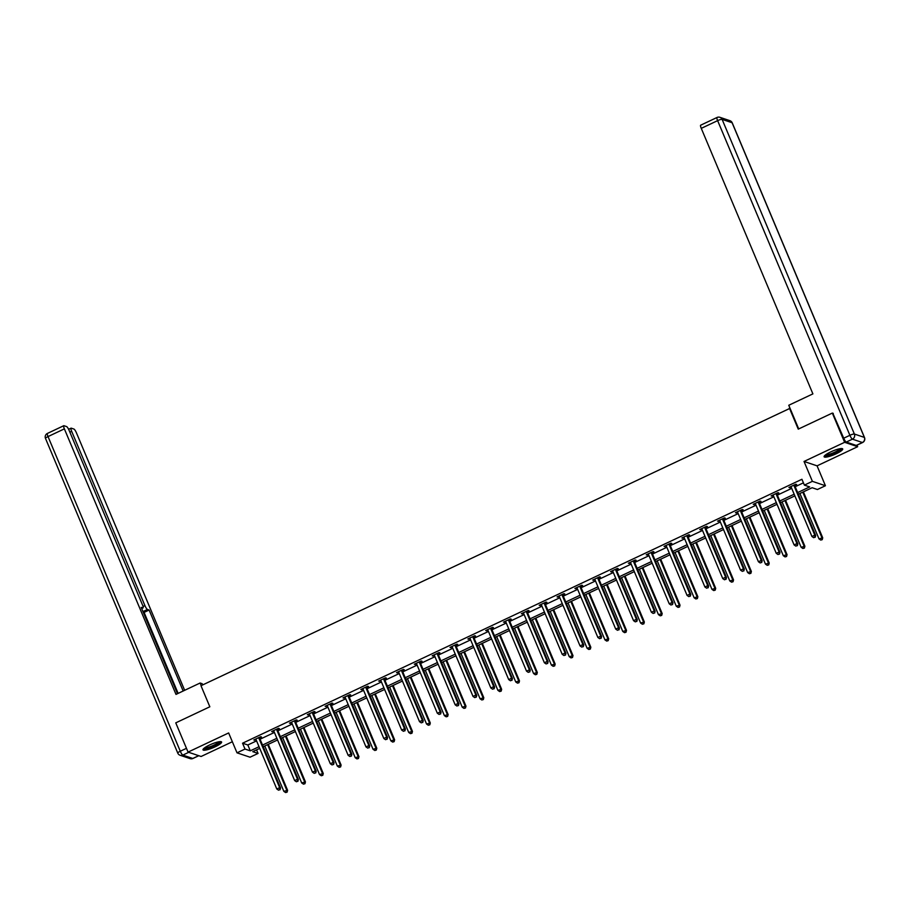 <?xml version="1.0" encoding="UTF-8"?>
<svg xmlns="http://www.w3.org/2000/svg" width="910" height="910" viewBox="0 0 910 910"><rect width="100%" height="100%" fill="white"/><g stroke="black" fill="none" stroke-linecap="round" stroke-linejoin="round"><path stroke-width="1.36" d="M215.044 746.848A10.09 1.968 157.2 0 0 221.596 742.014A10.09 1.968 157.2 0 0 209.55 745.006A10.09 1.968 157.2 0 0 202.998 749.84A10.09 1.968 157.2 0 0 215.044 746.848M836.165 453.783A10.09 1.968 157.2 0 0 842.717 448.948A10.09 1.968 157.2 0 0 830.671 451.94A10.09 1.968 157.2 0 0 824.119 456.774A10.09 1.968 157.2 0 0 836.165 453.783M256.552 749.874L258.053 753.434L250.045 757.211L237.01 752.832L245.006 749.055L250.295 750.83L259.031 746.712M790.039 408.306L200.985 685.719L209.835 706.786L175.767 722.859L188.051 752.104L201.099 756.483L232.346 741.741M857.004 445.149L857.664 446.696L844.616 442.305L804.03 461.461L812.391 481.344L825.427 485.735L817.419 489.512L812.141 487.726L798.354 494.232M804.03 461.461L817.066 465.84L857.664 446.696M817.066 465.84L825.427 485.735M789.402 408.089L798.252 429.145L832.332 413.072L833.287 413.39M832.332 413.072L844.616 442.305M797.649 492.572L809.672 486.907L804.383 485.121L801.926 479.274L242.549 743.208L247.838 744.983L256.575 740.865M260.067 739.216L274.411 732.448M277.903 730.798L292.247 724.03M295.739 722.381L310.083 715.613M313.575 713.963L327.918 707.195M331.411 705.546L345.766 698.778M349.247 697.14L363.602 690.36M367.094 688.722L381.438 681.954M384.93 680.305L399.274 673.536M402.766 671.887L417.11 665.119M420.602 663.47L434.946 656.702M438.438 655.052L452.782 648.284M456.274 646.635L470.629 639.866M474.11 638.217L488.465 631.449M491.957 629.8L506.301 623.032M509.793 621.382L524.137 614.614M527.629 612.965L541.973 606.196M545.465 604.558L559.809 597.779M563.301 596.141L577.657 589.373M581.137 587.723L595.493 580.955M598.973 579.306L613.329 572.538M616.821 570.889L631.165 564.12M634.657 562.471L649.001 555.703M652.493 554.053L666.837 547.285M670.329 545.636L684.673 538.868M688.165 537.218L702.52 530.45M706.001 528.801L720.356 522.033M723.848 520.384L738.192 513.615M741.684 511.977L756.028 505.198M759.52 503.56L773.864 496.78M777.356 495.142L791.7 488.374M795.192 486.725L803.428 482.835M794.817 485.405L796.671 484.529L795.795 484.234L788.924 487.476L791.177 487.123A1.297 1.24 -71.4 0 0 790.915 486.736L790.779 486.6M776.981 493.823L778.835 492.947L777.948 492.651L771.088 495.893L773.341 495.54A1.297 1.24 -71.4 0 0 773.079 495.154L772.943 495.017M759.145 502.24L760.999 501.364L760.112 501.069L753.253 504.311L755.505 503.958A1.297 1.24 -71.4 0 0 755.243 503.571L755.107 503.435M741.309 510.658L743.163 509.782L742.276 509.486L735.416 512.717L737.669 512.375A1.297 1.24 -71.4 0 0 737.407 511.989L737.271 511.852M723.473 519.075L725.315 518.199L724.44 517.904L717.581 521.134L719.833 520.793A1.297 1.24 -71.4 0 0 719.571 520.406L719.435 520.27M705.637 527.493L707.48 526.617L706.604 526.321L699.744 529.552L701.985 529.211A1.297 1.24 -71.4 0 0 701.735 528.824L701.587 528.687M687.789 535.899L689.643 535.034L688.768 534.739L681.897 537.969L684.149 537.617A1.297 1.24 -71.4 0 0 683.888 537.241L683.751 537.093M669.953 544.316L671.808 543.452L670.92 543.156L664.061 546.387L666.313 546.034M652.117 552.734L653.971 551.858L653.084 551.562L646.225 554.804L648.477 554.452A1.297 1.24 -71.4 0 0 648.216 554.076L648.079 553.928M634.281 561.151L636.135 560.276L635.248 559.98L628.389 563.222L630.641 562.869A1.297 1.24 -71.4 0 0 630.38 562.482L630.243 562.346M616.445 569.569L618.288 568.693L617.412 568.397L610.553 571.639L612.805 571.287A1.297 1.24 -71.4 0 0 612.544 570.9L612.407 570.763M598.609 577.986L600.452 577.111L599.576 576.815L592.717 580.057L594.969 579.704A1.297 1.24 -71.4 0 0 594.708 579.317L594.56 579.181M580.762 586.404L582.616 585.528L581.74 585.232L574.881 588.474L577.122 588.122A1.297 1.24 -71.4 0 0 576.872 587.735L576.724 587.598M562.926 594.821L564.78 593.946L563.904 593.65L557.034 596.892L559.286 596.539A1.297 1.24 -71.4 0 0 559.024 596.152L558.888 596.016M545.09 603.239L546.944 602.363L546.057 602.067L539.198 605.298L541.45 604.957A1.297 1.24 -71.4 0 0 541.188 604.57L541.052 604.433M527.254 611.657L529.108 610.781L528.221 610.485L521.362 613.715L523.614 613.374M509.418 620.074L511.272 619.198L510.385 618.902L503.526 622.133L505.778 621.792A1.297 1.24 -71.4 0 0 505.516 621.405L505.38 621.268M491.582 628.48L493.425 627.616L492.549 627.32L485.69 630.55L487.942 630.198M473.746 636.898L475.589 636.033L474.713 635.737L467.854 638.968L470.106 638.615M455.899 645.315L457.753 644.439L456.877 644.143L450.018 647.385L452.259 647.033M438.063 653.733L439.917 652.857L439.041 652.561L432.17 655.803L434.423 655.45M420.227 662.15L422.081 661.274L421.193 660.979L414.334 664.22L416.587 663.868M402.391 670.568L404.245 669.692L403.358 669.396L396.498 672.638L398.751 672.285M384.555 678.985L386.409 678.109L385.522 677.813L378.662 681.055L380.915 680.703M366.719 687.403L368.561 686.527L367.685 686.231L360.826 689.473L363.079 689.12M348.871 695.82L350.725 694.944L349.849 694.648L342.99 697.879L345.231 697.538M331.035 704.238L332.889 703.362L332.013 703.066L325.143 706.296L327.395 705.955M313.199 712.655L315.053 711.779L314.166 711.484L307.307 714.714L309.559 714.373M295.363 721.061L297.217 720.197L296.33 719.901L289.471 723.131L291.723 722.779M277.527 729.479L279.381 728.614L278.494 728.318L271.635 731.549L273.887 731.196M259.691 737.896L261.534 737.02L260.658 736.725L253.799 739.966L256.051 739.614M237.01 752.832L228.649 732.948L188.051 752.104M242.549 743.208L245.006 749.055M804.383 485.121L812.391 481.344M259.725 748.373L252.764 751.66L258.053 753.434M794.862 495.882L780.518 502.65M777.026 504.299L762.671 511.067M759.19 512.717L744.835 519.485M741.343 521.134L726.999 527.902M723.507 529.552L709.163 536.32M705.671 537.958L691.327 544.737M687.835 546.375L673.491 553.155M669.999 554.793L655.655 561.561M652.163 563.21L637.808 569.978M634.327 571.628L619.972 578.396M616.48 580.045L602.136 586.813M598.643 588.463L584.3 595.231M580.808 596.88L566.464 603.648M562.971 605.298L548.628 612.066M545.135 613.715L530.78 620.484M527.299 622.133L512.944 628.901M509.463 630.55L495.108 637.318M491.616 638.957L477.272 645.736M473.78 647.374L459.436 654.142M455.944 655.791L441.6 662.56M438.108 664.209L423.764 670.977M420.272 672.627L405.917 679.395M402.436 681.044L388.081 687.812M384.589 689.462L370.245 696.23M366.753 697.879L352.409 704.647M348.917 706.296L334.573 713.065M331.081 714.714L316.737 721.482M313.245 723.131L298.901 729.9M295.409 731.538L281.053 738.317M277.573 739.955L263.217 746.723M262.524 745.062L276.868 738.294M280.36 736.645L294.703 729.877M298.196 728.228L312.539 721.459M316.032 719.821L330.387 713.042M333.868 711.404L348.223 704.636M351.715 702.986L366.059 696.218M369.551 694.569L383.895 687.801M387.387 686.151L401.731 679.383M405.223 677.734L419.567 670.966M423.059 669.316L437.403 662.548M440.895 660.899L455.25 654.131M458.731 652.481L473.086 645.713M476.578 644.064L490.922 637.296M494.414 635.646L508.758 628.878M512.25 627.24L526.594 620.461M530.086 618.823L544.43 612.055M547.922 610.405L562.278 603.637M565.758 601.988L580.114 595.22M583.594 593.57L597.95 586.802M601.442 585.153L615.786 578.385M619.278 576.735L633.622 569.967M637.114 568.318L651.458 561.55M654.95 559.9L669.294 553.132M672.786 551.483L687.141 544.715M690.622 543.065L704.977 536.297M708.469 534.659L722.813 527.88M726.305 526.242L740.649 519.462M744.141 517.824L758.485 511.056M761.977 509.407L776.321 502.638M779.813 500.989L794.157 494.221M247.838 744.983L250.295 750.83M789.562 487.18L789.812 487.771M771.726 495.586L771.976 496.189M753.889 504.003L754.14 504.606M736.042 512.421L736.292 513.012M718.206 520.838L718.456 521.43M700.37 529.256L700.62 529.847M682.534 537.673L682.784 538.265M664.698 546.091L664.948 546.683M646.862 554.509L647.112 555.1M629.026 562.926L629.265 563.517M611.179 571.343L611.429 571.935M593.343 579.761L593.593 580.352M575.507 588.167L575.757 588.77M557.671 596.585L557.921 597.188M539.835 605.002L540.085 605.605M521.999 613.42L522.249 614.011M504.151 621.837L504.402 622.429M486.315 630.255L486.566 630.846M468.479 638.672L468.73 639.264M450.643 647.09L450.894 647.681M432.807 655.507L433.058 656.099M414.971 663.925L415.222 664.516M397.135 672.342L397.386 672.934M379.288 680.748L379.538 681.351M361.452 689.166L361.702 689.769M343.616 697.583L343.866 698.186M325.78 706.001L326.03 706.592M307.944 714.418L308.194 715.01M290.108 722.836L290.358 723.427M272.272 731.253L272.511 731.845M254.425 739.671L254.675 740.262M793.941 485.11L793.941 485.314A1.297 1.24 -71.4 0 0 794.043 485.792L814.791 535.148L811.936 536.502L791.188 487.134M794.805 484.7L794.828 485.61A1.297 1.24 -71.4 0 0 794.931 486.088L815.678 535.444L814.791 535.148L814.837 537.162L813.699 537.708L814.837 537.162M815.189 537.287L815.678 535.444M811.936 536.502L813.699 537.708M799.913 493.493L818.989 538.868L822.72 537.81L803.405 491.855M821.889 539.539L820.74 540.074L822.242 539.653L821.844 537.514L802.768 492.151M820.74 540.074L818.989 538.868M822.72 537.81L822.242 539.653M841.079 448.573A8.736 1.695 -22.8 0 1 838.94 450.803A8.736 1.695 -22.8 0 1 830.455 454.704A8.736 1.695 -22.8 0 1 824.983 455.341M825.734 454.738A8.088 1.57 157.2 0 0 838.258 450.302A8.088 1.57 157.2 0 0 840.135 448.687M824.255 456.137A10.021 1.945 157.2 0 0 839.816 450.632A10.021 1.945 157.2 0 0 842.159 448.607M219.97 741.639A8.736 1.695 -22.8 0 1 217.82 743.868A8.736 1.695 -22.8 0 1 209.334 747.77A8.736 1.695 -22.8 0 1 203.863 748.407M204.613 747.815A8.088 1.57 157.2 0 0 217.137 743.368A8.088 1.57 157.2 0 0 219.014 741.752M203.135 749.203A10.021 1.945 157.2 0 0 218.696 743.697A10.021 1.945 157.2 0 0 221.05 741.673M798.707 428.928L788.765 405.268L812.892 393.882L701.269 128.356A3.879 0.819 -115.3 0 1 700.666 125.193L717.023 117.481A3.879 0.819 64.7 0 0 717.626 120.643L701.269 128.356M846.255 442.078L856.219 445.434L862.396 442.51L852.431 439.166L846.255 442.078A3.879 0.819 -115.3 0 1 843.718 438.21L832.809 413.231M202.702 684.911L202.202 683.717L200.12 683.012L175.994 694.398L64.371 428.86L48.025 436.584L180.294 751.239L186.47 748.327L175.892 723.177M201.212 685.617L200.12 683.012M143.029 606.504L144.929 605.605L71.662 431.317L69.877 432.159M144.929 605.605A3.879 0.819 64.7 0 0 147.465 609.472L142.972 611.588M183.16 691.009L149.115 610.03L147.465 609.472M184.65 690.315L76.463 432.921A3.879 0.819 64.7 0 0 73.926 429.065L71.253 428.166A3.879 0.819 64.7 0 0 71.071 428.155A3.879 0.819 64.7 0 0 71.662 431.317M141.664 608.483L142.847 607.926A3.879 0.819 64.7 0 0 143.029 607.926A3.879 0.819 64.7 0 0 142.426 604.763L69.16 430.475A3.879 0.819 64.7 0 0 66.635 426.608L63.95 425.709A3.879 0.819 64.7 0 0 63.768 425.709A3.879 0.819 64.7 0 0 64.371 428.86M142.847 607.926L141.186 607.368L177.484 693.693M178.132 693.386L144.087 612.407L143.177 612.1M144.087 612.407L149.115 610.03M776.105 493.527L776.105 493.732A1.297 1.24 -71.4 0 0 776.207 494.21L796.955 543.566L794.1 544.919L773.352 495.552M776.969 493.118L776.992 494.028A1.297 1.24 -71.4 0 0 777.083 494.505L797.842 543.861L796.955 543.566L797.001 545.579L795.863 546.125L797.001 545.579M797.353 545.704L797.842 543.861M794.1 544.919L795.863 546.125M758.269 501.945L758.269 502.149A1.297 1.24 -71.4 0 0 758.371 502.616L779.119 551.983L776.264 553.337L755.505 503.969M759.133 501.535L759.145 502.445A1.297 1.24 -71.4 0 0 759.247 502.911L779.995 552.279L779.119 551.983L779.165 553.997L778.027 554.543L779.165 553.997M779.517 554.122L779.995 552.279M776.264 553.337L778.027 554.543M782.077 501.911L801.141 547.285L804.884 546.227L785.569 500.272M804.053 547.945L802.904 548.491L804.406 548.07L804.008 545.932L784.932 500.568M802.904 548.491L801.141 547.285M804.884 546.227L804.406 548.07M764.241 510.328L783.305 555.703L787.048 554.645L767.721 508.69M786.217 556.363L785.068 556.909L786.57 556.488L786.172 554.349L767.096 508.986M785.068 556.909L783.305 555.703M787.048 554.645L786.57 556.488M740.421 510.362L740.433 510.567A1.297 1.24 -71.4 0 0 740.535 511.033L761.283 560.401L758.428 561.754L737.669 512.387M741.286 509.953L741.309 510.863A1.297 1.24 -71.4 0 0 741.411 511.329L762.159 560.697L761.283 560.401L761.329 562.414L760.18 562.96L761.329 562.414M761.681 562.528L762.159 560.697M758.428 561.754L760.18 562.96M722.586 518.78L722.597 518.973A1.297 1.24 -71.4 0 0 722.688 519.451L743.447 568.818L740.581 570.172L719.833 520.804M723.45 518.37L723.473 519.269A1.297 1.24 -71.4 0 0 723.575 519.746L744.323 569.114L743.447 568.818L743.493 570.832L742.344 571.366L743.493 570.832M743.845 570.945L744.323 569.114M740.581 570.172L742.344 571.366M704.749 527.186L704.749 527.39A1.297 1.24 -71.4 0 0 704.852 527.868L725.611 577.236L722.745 578.578L701.997 529.222M705.614 526.788L705.637 527.686A1.297 1.24 -71.4 0 0 705.739 528.164L726.487 577.532L725.611 577.236L725.657 579.249L724.508 579.784L725.657 579.249M726.009 579.363L726.487 577.532M722.745 578.578L724.508 579.784M746.393 518.745L765.469 564.12L769.212 563.062L749.885 517.096M768.37 564.78L767.232 565.326L768.722 564.905L768.324 562.767L749.26 517.403M767.232 565.326L765.469 564.12M769.212 563.062L768.722 564.905M728.557 527.163L747.633 572.538L751.376 571.48L732.049 525.514M750.534 573.198L749.396 573.744L750.886 573.323L750.488 571.184L731.424 525.821M749.396 573.744L747.633 572.538M751.376 571.48L750.886 573.323M710.721 535.58L729.797 580.955L733.54 579.898L714.213 533.931M732.698 581.615L731.56 582.161L733.051 581.729L732.652 579.602L713.577 534.227M731.56 582.161L729.797 580.955M733.54 579.898L733.051 581.729M686.913 535.603L686.913 535.808A1.297 1.24 -71.4 0 0 687.016 536.286L707.764 585.653L704.909 586.995L684.161 537.639M687.778 535.205L687.801 536.104A1.297 1.24 -71.4 0 0 687.903 536.582L708.651 585.949L707.764 585.653L707.809 587.667L706.672 588.201L707.809 587.667M708.162 587.78L708.651 585.949M704.909 586.995L706.672 588.201M692.885 543.998L711.961 589.361L715.692 588.315L696.378 542.349M714.862 590.033L713.713 590.567L715.214 590.146L714.816 588.019L695.74 542.644M713.713 590.567L711.961 589.361M715.692 588.315L715.214 590.146M669.077 544.021L669.077 544.226A1.297 1.24 -71.4 0 0 669.18 544.703L689.928 594.071L687.073 595.413L666.325 546.057A1.297 1.24 -71.4 0 0 666.052 545.659L665.915 545.511M669.942 543.611L669.965 544.521A1.297 1.24 -71.4 0 0 670.056 544.999L690.815 594.366L689.928 594.071L689.973 596.084L688.836 596.619L689.973 596.084M690.326 596.198L690.815 594.366M687.073 595.413L688.836 596.619M675.049 552.415L694.125 597.779L697.856 596.732L678.541 550.766M697.026 598.45L695.877 598.985L697.379 598.564L696.98 596.437L677.904 551.062M695.877 598.985L694.125 597.779M697.856 596.732L697.379 598.564M651.241 552.438L651.241 552.643A1.297 1.24 -71.4 0 0 651.344 553.121L672.092 602.488L669.237 603.831L648.489 554.463M652.106 552.029L652.117 552.939A1.297 1.24 -71.4 0 0 652.22 553.416L672.979 602.784L672.092 602.488L672.137 604.502L671 605.036L672.137 604.502M672.49 604.615L672.979 602.784M669.237 603.831L671 605.036M657.213 560.833L676.278 606.196L680.02 605.15L660.706 559.184M679.19 606.868L678.041 607.402L679.542 606.981L679.144 604.854L660.068 559.479M678.041 607.402L676.278 606.196M680.02 605.15L679.542 606.981M633.394 560.856L633.405 561.06A1.297 1.24 -71.4 0 0 633.508 561.538L654.256 610.894L651.401 612.248L630.641 562.88M634.259 560.446L634.281 561.356A1.297 1.24 -71.4 0 0 634.384 561.834L655.132 611.202L654.256 610.894L654.301 612.919L653.153 613.454L654.301 612.919M654.654 613.033L655.132 611.202M651.401 612.248L653.153 613.454M639.377 569.25L658.442 614.614L662.184 613.567L642.858 567.601M661.354 615.285L660.205 615.82L661.707 615.399L661.308 613.272L642.232 567.897M660.205 615.82L658.442 614.614M662.184 613.567L661.707 615.399M615.558 569.273L615.569 569.478A1.297 1.24 -71.4 0 0 615.672 569.956L636.42 619.312L633.553 620.665L612.805 571.298M616.423 568.864L616.445 569.774A1.297 1.24 -71.4 0 0 616.548 570.251L637.296 619.608L636.42 619.312L636.465 621.325L635.316 621.871L636.465 621.325M636.818 621.45L637.296 619.608M633.553 620.665L635.316 621.871M621.53 577.668L640.606 623.032L644.348 621.985L625.022 576.019M643.506 623.703L642.369 624.237L643.859 623.816L643.461 621.689L624.396 576.314M642.369 624.237L640.606 623.032M644.348 621.985L643.859 623.816M597.722 577.691L597.734 577.895A1.297 1.24 -71.4 0 0 597.824 578.373L618.584 627.729L615.717 629.083L594.969 579.715M598.587 577.281L598.609 578.191A1.297 1.24 -71.4 0 0 598.712 578.669L619.46 628.025L618.584 627.729L618.629 629.743L617.481 630.289L618.629 629.743M618.982 629.868L619.46 628.025M615.717 629.083L617.481 630.289M603.694 586.074L622.77 631.449L626.512 630.391L607.186 584.436M625.67 632.12L624.533 632.655L626.023 632.234L625.625 630.095L606.56 584.732M624.533 632.655L622.77 631.449M626.512 630.391L626.023 632.234M579.886 586.108L579.886 586.313A1.297 1.24 -71.4 0 0 579.988 586.791L600.748 636.147L597.881 637.5L577.133 588.133M580.751 585.699L580.773 586.609A1.297 1.24 -71.4 0 0 580.876 587.087L601.624 636.443L600.748 636.147L600.793 638.16L599.644 638.706L600.793 638.16M601.146 638.285L601.624 636.443M597.881 637.5L599.644 638.706M585.858 594.492L604.934 639.866L608.676 638.809L589.35 592.854M607.835 640.526L606.697 641.072L608.187 640.651L607.789 638.513L588.713 593.149M606.697 641.072L604.934 639.866M608.676 638.809L608.187 640.651M562.05 594.526L562.05 594.731A1.297 1.24 -71.4 0 0 562.152 595.197L582.901 644.564L580.045 645.918L559.297 596.551M562.915 594.116L562.937 595.026A1.297 1.24 -71.4 0 0 563.04 595.493L583.788 644.86L582.901 644.564L582.946 646.578L581.808 647.124L582.946 646.578M583.299 646.703L583.788 644.86M580.045 645.918L581.808 647.124M568.022 602.909L587.098 648.284L590.829 647.226L571.514 601.271M589.998 648.944L588.85 649.49L590.351 649.069L589.953 646.93L570.877 601.567M588.85 649.49L587.098 648.284M590.829 647.226L590.351 649.069M544.214 602.943L544.214 603.148A1.297 1.24 -71.4 0 0 544.316 603.614L565.064 652.982L562.209 654.336L541.461 604.968M545.079 602.534L545.101 603.444A1.297 1.24 -71.4 0 0 545.192 603.91L565.952 653.278L565.064 652.982L565.11 654.995L563.972 655.541L565.11 654.995M565.463 655.12L565.952 653.278M562.209 654.336L563.972 655.541M550.186 611.327L569.25 656.702L572.993 655.644L553.678 609.677M572.163 657.361L571.014 657.907L572.515 657.486L572.117 655.348L553.041 609.984M571.014 657.907L569.25 656.702M572.993 655.644L572.515 657.486M526.378 611.361L526.378 611.554A1.297 1.24 -71.4 0 0 526.481 612.032L547.228 661.399L544.373 662.753L523.625 613.385A1.297 1.24 -71.4 0 0 523.352 612.987L523.216 612.851M527.243 610.951L527.254 611.85A1.297 1.24 -71.4 0 0 527.356 612.328L548.104 661.695L547.228 661.399L547.274 663.413L546.136 663.947L547.274 663.413M547.627 663.527L548.104 661.695M544.373 662.753L546.136 663.947M532.35 619.744L551.414 665.119L555.157 664.061L535.831 618.095M554.327 665.779L553.178 666.325L554.679 665.904L554.281 663.765L535.205 618.402M553.178 666.325L551.414 665.119M555.157 664.061L554.679 665.904M508.531 619.767L508.542 619.972A1.297 1.24 -71.4 0 0 508.644 620.449L529.392 669.817L526.537 671.159L505.778 621.803M509.395 619.369L509.418 620.267A1.297 1.24 -71.4 0 0 509.52 620.745L530.268 670.113L529.392 669.817L529.438 671.83L528.289 672.365L529.438 671.83M529.791 671.944L530.268 670.113M526.537 671.159L528.289 672.365M514.514 628.162L533.578 673.536L537.321 672.479L517.995 626.512M536.479 674.196L535.342 674.742L536.832 674.31L536.434 672.183L517.369 626.808M535.342 674.742L533.578 673.536M537.321 672.479L536.832 674.31M490.695 628.184L490.706 628.389A1.297 1.24 -71.4 0 0 490.808 628.867L511.557 678.234L508.69 679.577L487.942 630.22A1.297 1.24 -71.4 0 0 487.68 629.822L487.544 629.674M491.559 627.786L491.582 628.685A1.297 1.24 -71.4 0 0 491.684 629.163L512.432 678.53L511.557 678.234L511.602 680.248L510.453 680.782L511.602 680.248M511.955 680.361L512.432 678.53M508.69 679.577L510.453 680.782M496.667 636.579L515.742 681.954L519.485 680.896L500.159 634.93M518.643 682.614L517.506 683.148L518.996 682.728L518.598 680.6L499.533 635.226M517.506 683.148L515.742 681.954M519.485 680.896L518.996 682.728M472.859 636.602L472.87 636.807A1.297 1.24 -71.4 0 0 472.961 637.284L493.721 686.652L490.854 687.994L470.106 638.638A1.297 1.24 -71.4 0 0 469.844 638.24L469.697 638.092M473.723 636.192L473.746 637.102A1.297 1.24 -71.4 0 0 473.848 637.58L494.596 686.948L493.721 686.652L493.766 688.665L492.617 689.2L493.766 688.665M494.119 688.779L494.596 686.948M490.854 687.994L492.617 689.2M478.831 644.997L497.906 690.36L501.649 689.314L482.323 643.347M500.807 691.031L499.67 691.566L501.16 691.145L500.762 689.018L481.697 643.643M499.67 691.566L497.906 690.36M501.649 689.314L501.16 691.145M455.023 645.019L455.023 645.224A1.297 1.24 -71.4 0 0 455.125 645.702L475.873 695.069L473.018 696.412L452.27 647.056A1.297 1.24 -71.4 0 0 452.008 646.657L451.861 646.51M455.887 644.61L455.91 645.52A1.297 1.24 -71.4 0 0 456.012 645.998L476.76 695.365L475.873 695.069L475.919 697.083L474.781 697.617L475.919 697.083M476.271 697.196L476.76 695.365M473.018 696.412L474.781 697.617M460.995 653.414L480.07 698.778L483.801 697.731L464.487 651.765M482.971 699.449L481.834 699.983L483.324 699.562L482.926 697.435L463.85 652.06M481.834 699.983L480.07 698.778M483.801 697.731L483.324 699.562M437.187 653.437L437.187 653.642A1.297 1.24 -71.4 0 0 437.289 654.119L458.037 703.476L455.182 704.829L434.434 655.462A1.297 1.24 -71.4 0 0 434.161 655.063L434.024 654.927M438.051 653.027L438.074 653.937A1.297 1.24 -71.4 0 0 438.176 654.415L458.924 703.783L458.037 703.476L458.083 705.5L456.945 706.035L458.083 705.5M458.435 705.614L458.924 703.783M455.182 704.829L456.945 706.035M443.159 661.832L462.235 707.195L465.965 706.149L446.651 660.182M465.135 707.866L463.986 708.401L465.488 707.98L465.09 705.853L446.014 660.478M463.986 708.401L462.235 707.195M465.965 706.149L465.488 707.98M419.351 661.854L419.351 662.059A1.297 1.24 -71.4 0 0 419.453 662.537L440.201 711.893L437.346 713.247L416.598 663.879A1.297 1.24 -71.4 0 0 416.325 663.481L416.188 663.344M420.215 661.445L420.227 662.355A1.297 1.24 -71.4 0 0 420.329 662.833L441.088 712.189L440.201 711.893L440.247 713.906L439.109 714.452L440.247 713.906M440.599 714.032L441.088 712.189M437.346 713.247L439.109 714.452M425.323 670.249L444.387 715.613L448.129 714.566L428.815 668.6M447.299 716.284L446.15 716.818L447.652 716.397L447.254 714.27L428.178 668.895M446.15 716.818L444.387 715.613M448.129 714.566L447.652 716.397M401.503 670.272L401.515 670.477A1.297 1.24 -71.4 0 0 401.617 670.954L422.365 720.31L419.51 721.664L398.751 672.297A1.297 1.24 -71.4 0 0 398.489 671.898L398.352 671.762M402.379 669.862L402.391 670.772A1.297 1.24 -71.4 0 0 402.493 671.25L423.241 720.606L422.365 720.31L422.411 722.324L421.273 722.87L422.411 722.324M422.763 722.449L423.241 720.606M419.51 721.664L421.273 722.87M407.487 678.655L426.551 724.03L430.293 722.984L410.967 677.017M429.463 724.701L428.314 725.236L429.816 724.815L429.418 722.677L410.342 677.313M428.314 725.236L426.551 724.03M430.293 722.984L429.816 724.815M383.667 678.689L383.679 678.894A1.297 1.24 -71.4 0 0 383.781 679.372L404.529 728.728L401.674 730.082L380.915 680.714A1.297 1.24 -71.4 0 0 380.653 680.316L380.516 680.179M384.532 678.28L384.555 679.19A1.297 1.24 -71.4 0 0 384.657 679.668L405.405 729.024L404.529 728.728L404.575 730.741L403.426 731.287L404.575 730.741M404.927 730.866L405.405 729.024M401.674 730.082L403.426 731.287M389.639 687.073L408.715 732.448L412.457 731.39L393.131 685.435M411.616 733.107L410.478 733.653L411.968 733.232L411.57 731.094L392.506 685.731M410.478 733.653L408.715 732.448M412.457 731.39L411.968 733.232M365.831 687.107L365.843 687.312A1.297 1.24 -71.4 0 0 365.934 687.778L386.693 737.145L383.827 738.499L363.079 689.132A1.297 1.24 -71.4 0 0 362.817 688.734L362.669 688.597M366.696 686.697L366.719 687.607A1.297 1.24 -71.4 0 0 366.821 688.085L387.569 737.441L386.693 737.145L386.739 739.159L385.59 739.705L386.739 739.159M387.091 739.284L387.569 737.441M383.827 738.499L385.59 739.705M371.803 695.49L390.879 740.865L394.622 739.807L375.295 693.852M393.78 741.525L392.642 742.071L394.132 741.65L393.734 739.511L374.67 694.148M392.642 742.071L390.879 740.865M394.622 739.807L394.132 741.65M347.995 695.524L347.995 695.729A1.297 1.24 -71.4 0 0 348.098 696.195L368.857 745.563L365.991 746.917L345.243 697.549A1.297 1.24 -71.4 0 0 344.981 697.151L344.833 697.014M348.86 695.115L348.883 696.025A1.297 1.24 -71.4 0 0 348.985 696.491L369.733 745.859L368.857 745.563L368.903 747.576L367.754 748.122L368.903 747.576M369.255 747.702L369.733 745.859M365.991 746.917L367.754 748.122M353.967 703.908L373.043 749.283L376.786 748.225L357.459 702.258M375.944 749.942L374.806 750.488L376.296 750.067L375.898 747.929L356.822 702.565M374.806 750.488L373.043 749.283M376.786 748.225L376.296 750.067M330.159 703.942L330.159 704.135A1.297 1.24 -71.4 0 0 330.262 704.613L351.01 753.981L348.155 755.334L327.407 705.967A1.297 1.24 -71.4 0 0 327.134 705.568L326.997 705.432M331.024 703.532L331.047 704.442A1.297 1.24 -71.4 0 0 331.149 704.909L351.897 754.276L351.01 753.981L351.055 755.994L349.918 756.529L351.055 755.994M351.408 756.108L351.897 754.276M348.155 755.334L349.918 756.529M336.131 712.325L355.207 757.7L358.938 756.642L339.623 710.676M358.108 758.36L356.959 758.906L358.46 758.485L358.062 756.346L338.986 710.983M356.959 758.906L355.207 757.7M358.938 756.642L358.46 758.485M312.323 712.359L312.323 712.553A1.297 1.24 -71.4 0 0 312.426 713.03L333.174 762.398L330.319 763.74L309.571 714.384A1.297 1.24 -71.4 0 0 309.298 713.986L309.161 713.849M313.188 711.95L313.211 712.848A1.297 1.24 -71.4 0 0 313.302 713.326L334.061 762.694L333.174 762.398L333.219 764.411L332.082 764.946L333.219 764.411M333.572 764.525L334.061 762.694M330.319 763.74L332.082 764.946M318.295 720.743L337.36 766.118L341.102 765.06L321.787 719.093M340.272 766.777L339.123 767.323L340.624 766.903L340.226 764.764L321.15 719.389M339.123 767.323L337.36 766.118M341.102 765.06L340.624 766.903M294.487 720.765L294.487 720.97A1.297 1.24 -71.4 0 0 294.59 721.448L315.338 770.815L312.483 772.158L291.735 722.802A1.297 1.24 -71.4 0 0 291.462 722.404L291.325 722.256M295.352 720.367L295.363 721.266A1.297 1.24 -71.4 0 0 295.466 721.744L316.225 771.111L315.338 770.815L315.383 772.829L314.246 773.363L315.383 772.829M315.736 772.943L316.225 771.111M312.483 772.158L314.246 773.363M300.459 729.16L319.524 774.535L323.266 773.477L303.94 727.511M322.436 775.195L321.287 775.73L322.788 775.309L322.39 773.182L303.314 727.807M321.287 775.73L319.524 774.535M323.266 773.477L322.788 775.309M276.64 729.183L276.651 729.388A1.297 1.24 -71.4 0 0 276.754 729.865L297.502 779.233L294.647 780.575L273.887 731.219A1.297 1.24 -71.4 0 0 273.626 730.821L273.489 730.673M277.505 728.773L277.527 729.683A1.297 1.24 -71.4 0 0 277.63 730.161L298.378 779.529L297.502 779.233L297.547 781.246L296.398 781.781L297.547 781.246M297.9 781.36L298.378 779.529M294.647 780.575L296.398 781.781M282.623 737.578L301.688 782.941L305.43 781.895L286.104 735.928M304.6 783.612L303.451 784.147L304.952 783.726L304.543 781.599L285.478 736.224M303.451 784.147L301.688 782.941M305.43 781.895L304.952 783.726M258.804 737.601L258.815 737.805A1.297 1.24 -71.4 0 0 258.918 738.283L279.666 787.651L276.799 788.993L256.051 739.637A1.297 1.24 -71.4 0 0 255.79 739.238L255.653 739.091M259.668 737.191L259.691 738.101A1.297 1.24 -71.4 0 0 259.794 738.579L280.542 787.946L279.666 787.651L279.711 789.664L278.562 790.198L279.711 789.664M280.064 789.778L280.542 787.946M276.799 788.993L278.562 790.198M264.776 745.995L283.852 791.359L287.594 790.312L268.268 744.346M286.752 792.03L285.615 792.564L287.105 792.144L286.707 790.016L267.642 744.642M285.615 792.564L283.852 791.359M287.594 790.312L287.105 792.144M793.941 485.314L794.828 485.61M794.043 485.792L794.931 486.088M843.718 438.21L849.894 435.298L717.626 120.643A3.879 0.751 157.2 0 1 722.108 119.369L854.376 434.036L864.352 437.391L732.084 122.725L722.108 119.369A3.879 3.72 -71.4 0 0 719.912 117.31L729.888 120.666A3.879 3.72 108.6 0 1 732.084 122.725A3.879 0.751 157.2 0 1 732.231 122.839A3.879 3.879 0 0 0 729.888 120.666M717.205 117.481A3.879 0.819 64.7 0 0 717.023 117.481A3.879 3.879 0 0 1 719.912 117.31M849.894 435.298A3.879 0.819 64.7 0 0 852.431 439.166A3.879 3.72 108.6 0 0 854.376 434.036A3.879 0.751 157.2 0 0 849.894 435.298M856.401 445.434L862.578 442.522A3.879 3.879 0 0 0 864.5 437.505A3.879 0.751 157.2 0 0 864.352 437.391A3.879 3.72 -71.4 0 1 862.396 442.51A3.879 0.819 64.7 0 0 862.578 442.522A3.879 0.819 64.7 0 0 862.703 442.351M188.723 752.32L182.83 755.107L192.795 758.462L198.698 755.675M47.422 433.422A3.879 3.879 0 0 0 45.5 438.438A3.879 0.751 157.2 0 1 48.025 436.584A3.879 0.819 -115.3 0 1 47.422 433.422L63.768 425.709M193.091 758.314A3.879 0.819 -115.3 0 1 192.977 758.462A3.879 0.819 -115.3 0 1 192.795 758.462A3.879 3.72 -71.4 0 1 190.088 758.621A3.879 3.879 0 0 0 192.977 758.462L198.801 755.709M177.768 753.105A3.879 3.879 0 0 0 180.112 755.277A3.879 3.72 108.6 0 0 182.83 755.107A3.879 0.819 -115.3 0 1 180.294 751.239A3.879 0.751 157.2 0 0 177.768 753.105L45.5 438.438M776.105 493.732L776.992 494.028M776.207 494.21L777.083 494.505M758.269 502.149L759.145 502.445M758.371 502.616L759.247 502.911M740.433 510.567L741.309 510.863M740.535 511.033L741.411 511.329M722.597 518.973L723.473 519.269M722.688 519.451L723.575 519.746M704.749 527.39L705.637 527.686M704.852 527.868L705.739 528.164M686.913 535.808L687.801 536.104M687.016 536.286L687.903 536.582M669.077 544.226L669.965 544.521M669.18 544.703L670.056 544.999M651.241 552.643L652.117 552.939M651.344 553.121L652.22 553.416M633.405 561.06L634.281 561.356M633.508 561.538L634.384 561.834M615.569 569.478L616.445 569.774M615.672 569.956L616.548 570.251M597.734 577.895L598.609 578.191M597.824 578.373L598.712 578.669M579.886 586.313L580.773 586.609M579.988 586.791L580.876 587.087M562.05 594.731L562.937 595.026M562.152 595.197L563.04 595.493M544.214 603.148L545.101 603.444M544.316 603.614L545.192 603.91M526.378 611.554L527.254 611.85M526.481 612.032L527.356 612.328M508.542 619.972L509.418 620.267M508.644 620.449L509.52 620.745M490.706 628.389L491.582 628.685M490.808 628.867L491.684 629.163M472.87 636.807L473.746 637.102M472.961 637.284L473.848 637.58M455.023 645.224L455.91 645.52M455.125 645.702L456.012 645.998M437.187 653.642L438.074 653.937M437.289 654.119L438.176 654.415M419.351 662.059L420.227 662.355M419.453 662.537L420.329 662.833M401.515 670.477L402.391 670.772M401.617 670.954L402.493 671.25M383.679 678.894L384.555 679.19M383.781 679.372L384.657 679.668M365.843 687.312L366.719 687.607M365.934 687.778L366.821 688.085M347.995 695.729L348.883 696.025M348.098 696.195L348.985 696.491M330.159 704.135L331.047 704.442M330.262 704.613L331.149 704.909M312.323 712.553L313.211 712.848M312.426 713.03L313.302 713.326M294.487 720.97L295.363 721.266M294.59 721.448L295.466 721.744M276.651 729.388L277.527 729.683M276.754 729.865L277.63 730.161M258.815 737.805L259.691 738.101M258.918 738.283L259.794 738.579M864.5 437.505L732.231 122.839M190.088 758.621L180.112 755.277M143.029 607.926L141.687 608.551M71.071 428.155L68.625 429.315"/></g></svg>
